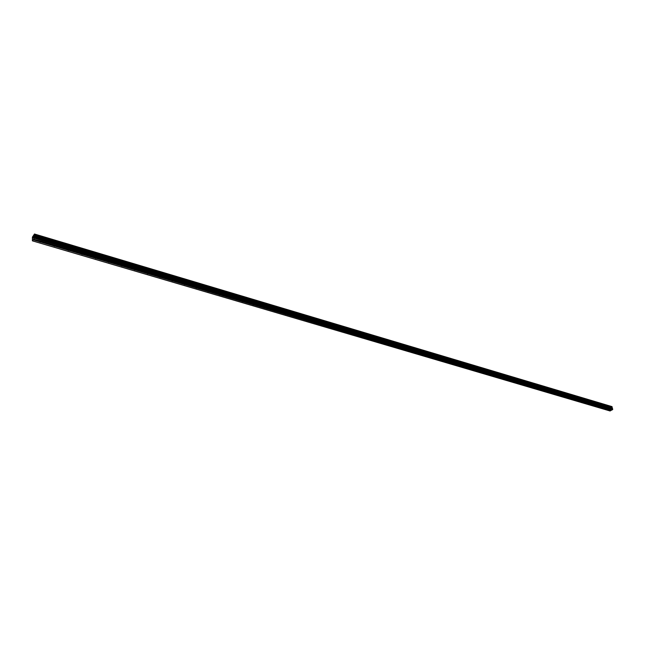 <?xml version="1.0" encoding="UTF-8"?>
<svg xmlns="http://www.w3.org/2000/svg" width="645" height="645" viewBox="0 0 645 645"><rect width="100%" height="100%" fill="white"/><g stroke="black" fill="none" stroke-linecap="round" stroke-linejoin="round"><path stroke-width="0.97" d="M33.677 239.279L34.677 237.755L34.491 234.014L32.419 237.118L32.395 240.843L33.621 239.239L40.998 241.222L608.566 409.091L607.679 409.583L607.937 409.051M602.18 407.35L601.164 407.656L601.422 407.132M595.601 405.407L594.585 405.713L594.835 405.181M588.95 403.439L587.926 403.754L588.176 403.214M582.225 401.456L581.193 401.762L581.443 401.222M575.421 399.44L574.389 399.755L574.63 399.207M568.511 397.272L567.495 397.723L567.737 397.167M561.569 395.345L560.529 395.667L560.771 395.111M554.498 393.128L553.483 393.587L553.716 393.023M547.371 391.023L546.355 391.483L546.581 390.918M540.163 388.895L539.139 389.354L539.365 388.782M532.867 386.734L531.843 387.202L532.06 386.621M525.49 384.549L524.458 385.025L524.675 384.436M518.04 382.461L516.984 382.816L517.193 382.227M510.453 380.107L509.421 380.582L509.631 379.994M502.802 377.841L501.77 378.325L501.971 377.728M495.102 375.696L494.022 376.035L494.215 375.438M487.217 373.237L486.185 373.721L486.37 373.116M479.308 371.012L478.243 371.383L478.429 370.77M471.269 368.634L470.205 369.013L470.382 368.392M463.118 366.11L462.07 366.61L462.239 365.981M454.878 363.675L453.83 364.175L453.999 363.546M446.59 361.353L445.485 361.716L445.647 361.079M438.14 358.854L437.036 359.225L437.197 358.58M429.538 356.177L428.482 356.693L428.635 356.048M420.927 353.766L419.814 354.137L419.959 353.484M412.099 351.025L411.034 351.549L411.171 350.88M403.206 348.397L402.141 348.921L402.27 348.252M394.232 345.857L393.136 346.26L393.257 345.583M385.105 343.156L384.001 343.567L384.122 342.882M375.858 340.423L374.753 340.842L374.858 340.149M366.521 337.682L365.376 338.077L365.481 337.375M357.024 334.876L355.879 335.271L355.976 334.561M347.373 332.006L346.252 332.425L346.333 331.715M337.641 329.144L336.488 329.547L336.569 328.829M327.733 326.193L326.596 326.628L326.66 325.902M317.727 323.258L316.566 323.669L316.622 322.927M307.536 320.226L306.391 320.662L306.44 319.92M297.248 317.203L296.079 317.622L296.119 316.872M286.791 314.115L285.614 314.534L285.646 313.776M276.173 310.954L275.012 311.406L275.028 310.632M265.418 307.77L264.248 308.229L264.257 307.447M254.509 304.545L253.332 305.004L253.332 304.222M243.439 301.271L242.254 301.739L242.246 300.941M232.208 297.95L231.015 298.417L230.999 297.619M220.808 294.588L219.614 295.055L219.582 294.241M209.238 291.169L208.045 291.637L207.996 290.814M197.499 287.702L196.298 288.17L196.241 287.339M185.583 284.179L184.373 284.655L184.301 283.808M173.481 280.607L172.263 281.083L172.183 280.228M161.202 276.979L159.976 277.455L159.879 276.592M148.729 273.295L147.495 273.77L147.383 272.9M136.055 269.546L134.821 270.029L134.7 269.15M123.187 265.748L121.945 266.232L121.808 265.337M110.118 261.878L108.868 262.37L108.715 261.467M96.839 257.952L95.581 258.452L95.42 257.532M83.35 253.969L82.084 254.469L81.601 254.106L81.899 253.541M69.644 249.913L68.37 250.421L67.87 250.05L68.168 249.478M55.704 245.793L54.422 246.301L53.922 245.93L54.212 245.35M41.546 241.609L40.256 242.125L39.74 241.746L40.022 241.157M33.443 237.795L33.209 237.304L33.177 238.174M33.871 236.53L33.814 237.046M33.911 237.223L33.863 236.594L33.596 237.666M608.687 409.277L611.613 410.139L612.613 409.591L612.016 406.656L34.774 234.224L612.049 406.673M32.395 240.843L610.081 410.986L611.508 410.107M611.71 406.568L34.491 234.014M34.508 238.263L612.613 409.591M41.207 241.988L53.906 245.737M41.07 242.141L53.922 245.93M55.365 246.172L67.854 249.857M55.228 246.317L67.87 250.05M69.297 250.284L81.584 253.912M69.16 250.437L81.601 254.106M83.003 254.332L95.097 257.903M82.874 254.485L95.113 258.097M96.492 258.314L108.4 261.838M96.363 258.468L108.408 262.023M109.771 262.241L121.486 265.7M109.642 262.386L121.502 265.885M122.832 266.103L134.37 269.505M122.711 266.24L134.386 269.691M135.7 269.9L147.06 273.254M135.571 270.045L147.068 273.44M148.366 273.641L159.549 276.939M148.237 273.778L159.557 277.124M160.839 277.326L171.852 280.575M160.71 277.463L171.86 280.752M173.118 280.954L183.962 284.155M172.997 281.091L183.97 284.332M185.212 284.526L195.895 287.678M185.091 284.663L195.911 287.855M197.128 288.041L207.658 291.153M197.007 288.178L207.666 291.33M208.867 291.508L219.236 294.572M208.746 291.645L219.244 294.749M220.437 294.926L230.652 297.942M220.316 295.063L230.66 298.119M231.829 298.288L241.899 301.263M231.708 298.425L241.899 301.433M243.06 301.61L252.977 304.537M242.939 301.739L252.985 304.706M254.122 304.875L263.91 307.762M254.009 305.012L263.91 307.931M265.031 308.1L274.673 310.946M264.918 308.229L274.681 311.116M275.786 311.277L285.292 314.083M275.673 311.406L285.3 314.244M286.388 314.405L295.765 317.171M286.275 314.534L295.765 317.34M296.845 317.493L306.085 320.226M296.732 317.622L306.085 320.388M307.149 320.541L316.26 323.226M307.036 320.67L316.268 323.395M317.316 323.54L326.306 326.193M317.203 323.669L326.306 326.354M327.338 326.499L336.206 329.119M327.233 326.628L336.206 329.281M337.23 329.418L345.97 332.006M337.117 329.547L345.97 332.159M346.978 332.304L355.605 334.852M346.873 332.433L355.605 335.005M356.604 335.142L365.118 337.658M356.5 335.271L365.11 337.811M366.094 337.948L374.495 340.431M365.989 338.077L374.495 340.584M375.463 340.713L383.751 343.164M375.358 340.842L383.751 343.317M384.71 343.446L392.886 345.865M384.605 343.567L392.886 346.01M393.829 346.139L401.908 348.526M393.732 346.26L401.9 348.679M402.835 348.8L410.8 351.154M402.738 348.921L410.8 351.299M411.72 351.428L419.589 353.75M411.623 351.549L419.589 353.895M420.5 354.016L428.264 356.306M420.395 354.137L428.256 356.459M429.159 356.572L436.826 358.838M429.062 356.693L436.818 358.983M437.705 359.104L445.276 361.337M437.608 359.217L445.276 361.482M446.155 361.595L453.628 363.804M446.058 361.716L453.62 363.949M454.491 364.054L461.868 366.239M454.394 364.175L461.868 366.376M462.723 366.489L470.012 368.642M462.626 366.602L470.003 368.787M470.85 368.892L478.058 371.02M470.761 369.005L478.05 371.157M478.888 371.262L485.999 373.366M478.792 371.375L485.991 373.503M486.822 373.608L493.844 375.68M486.725 373.721L493.836 375.817M494.659 375.922L501.592 377.97M494.562 376.035L501.592 378.107M502.399 378.204L509.252 380.236M502.31 378.317L509.244 380.373M510.05 380.469L516.822 382.469M509.953 380.582L516.814 382.606M517.604 382.695L524.296 384.678M517.516 382.808L524.288 384.815M525.07 384.904L531.69 386.855M524.982 385.017L531.682 386.992M532.456 387.081L538.986 389.016M532.367 387.194L538.978 389.145M539.744 389.241L546.21 391.144M539.655 389.346L546.202 391.281M546.952 391.37L553.337 393.257M546.863 391.475L553.329 393.386M554.079 393.474L560.392 395.337M553.99 393.579L560.384 395.466M561.118 395.554L567.358 397.393M561.037 395.659L567.35 397.522M568.084 397.61L574.252 399.432M567.995 397.715L574.244 399.561M574.969 399.642L581.064 401.44M574.88 399.747L581.056 401.569M581.774 401.65L587.805 403.431M581.685 401.754L587.788 403.56M588.498 403.641L594.464 405.399M588.417 403.746L594.448 405.528M595.15 405.6L601.051 407.342M595.069 405.705L601.035 407.471M601.729 407.543L607.558 409.269M601.648 407.648L607.55 409.39M608.235 409.47L611.129 410.317M608.154 409.575L611.081 410.438M34.677 237.755L612.75 409.261M34.508 235.441L611.912 407.503M34.524 235.377L611.928 407.455M34.572 234.087L611.678 406.511L34.564 234.071M33.226 239.827L39.74 241.746M33.29 239.65L39.716 241.553M34.709 236.876L612.581 408.616M34.685 236.771L612.516 408.527M34.387 236.546L612.016 408.293M34.362 236.441L611.952 408.204M34.387 235.868L611.839 407.785M34.419 235.683L611.847 407.664M34.733 234.764L612.089 407.06M34.757 234.707L612.113 407.019M34.774 234.659L612.129 406.987M34.798 234.57L612.129 406.922M34.806 234.288L612.081 406.713M34.774 234.216L612.016 406.656"/></g></svg>
